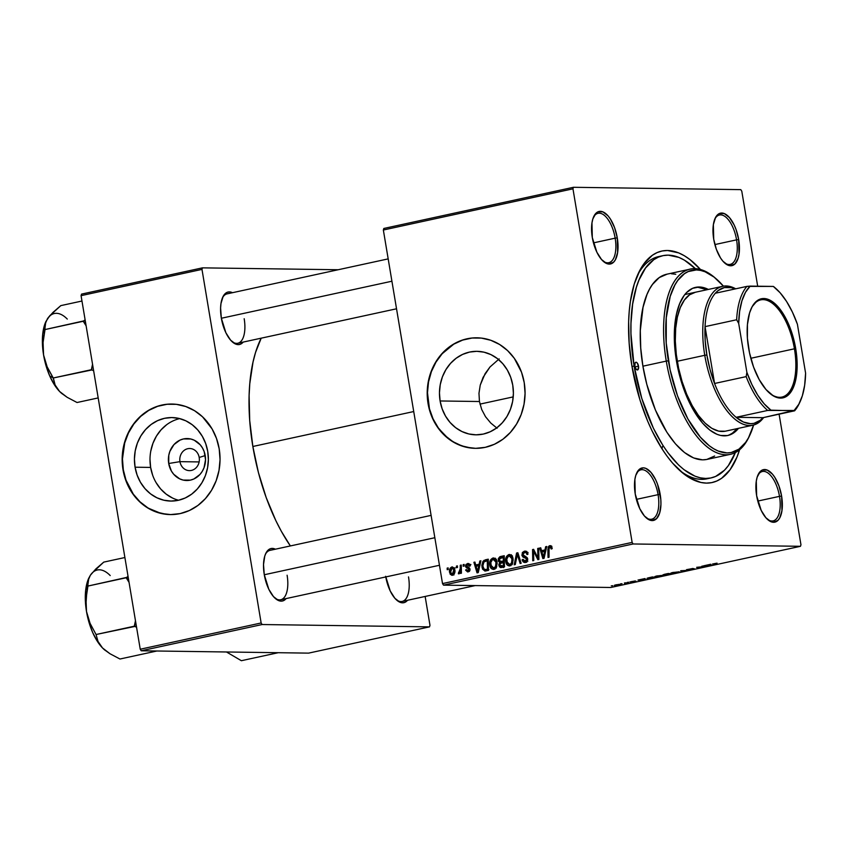 <?xml version="1.0" encoding="UTF-8"?>
<svg xmlns="http://www.w3.org/2000/svg" width="848" height="848" viewBox="0 0 848 848"><rect width="100%" height="100%" fill="white"/><g stroke="black" fill="none" stroke-linecap="round" stroke-linejoin="round"><path stroke-width="1.27" d="M179.956 461.651A11.056 9.784 -89.2 0 0 191.394 470.428A11.056 9.784 -89.2 0 0 199.195 457.475L205.205 455.567A20.977 18.571 90.8 0 1 190.408 480.127A20.977 18.571 90.8 0 1 168.71 463.496L179.956 461.651L199.132 461.927L179.956 461.651A11.056 9.784 90.8 0 1 189.729 448.518A11.056 9.784 90.8 0 1 199.195 457.475A11.056 9.784 90.8 0 1 189.422 470.619A11.056 9.784 90.8 0 1 179.956 461.651L168.71 463.496L168.784 455.312L169.876 451.38L173.957 444.606L180.02 440.101L183.518 438.935L190.758 438.988L194.234 440.207L200.223 444.797L202.502 447.988L204.188 451.624L205.534 459.658L204.05 467.683L202.301 471.287L199.969 474.456L193.906 478.961L190.408 480.127L183.157 480.074L179.691 478.855L173.702 474.265L171.423 471.075L168.71 463.496A20.977 18.571 90.8 0 1 183.518 438.935A20.977 18.571 90.8 0 1 205.205 455.567L199.195 457.475A11.056 9.784 -89.2 0 0 187.758 448.709A11.056 9.784 -89.2 0 0 179.956 461.651M179.755 418.605A41.753 36.973 -89.2 0 0 150.637 467.418L135.076 467.206A41.753 36.973 90.8 0 1 171.985 417.566A41.753 36.973 90.8 0 1 207.728 451.422L208.364 459.574L207.59 467.714L205.417 475.537L201.941 482.724L197.287 489.02L191.637 494.172L185.214 497.988L178.26 500.32L171.042 501.062L163.834 500.214L156.922 497.787L150.562 493.886L145.008 488.649L140.461 482.289L137.111 475.05L135.076 467.206L134.429 459.054L135.214 450.913L137.387 443.091L140.863 435.904L145.517 429.607L151.156 424.456L157.58 420.64L164.544 418.308L171.762 417.555L178.96 418.414L185.882 420.841L192.242 424.742L197.796 429.978L202.333 436.338L205.693 443.578L207.728 451.422A41.753 36.973 90.8 0 1 170.819 501.062A41.753 36.973 90.8 0 1 135.076 467.206L150.637 467.418A41.753 36.973 -89.2 0 0 178.61 500.235M172.176 404.04L172.027 404.04A55.268 48.94 -89.2 0 0 123.31 469.76L123.013 469.75A55.268 48.94 90.8 0 1 171.879 404.04A55.268 48.94 90.8 0 1 219.197 448.868L216.505 438.48L212.064 428.887L202.524 416.803L194.595 410.729L185.765 406.521L176.373 404.337L166.78 404.273L157.357 406.319L148.453 410.4L140.429 416.368L133.581 423.979L128.175 432.946L124.412 442.932L122.451 453.542L122.356 464.386L124.137 475.018L127.719 485.056L132.977 494.108L139.697 501.815L147.616 507.888L161.099 513.453L170.628 514.577L180.189 513.591L189.401 510.507L197.902 505.461L205.375 498.635L211.534 490.303L216.134 480.784L219.007 470.428L220.045 459.658L219.197 448.868A55.268 48.94 90.8 0 1 170.331 514.577A55.268 48.94 90.8 0 1 123.013 469.75L123.31 469.76A55.268 48.94 -89.2 0 0 170.48 514.577M512.754 385.183A41.753 36.973 90.8 0 1 475.845 434.823A41.753 36.973 90.8 0 1 440.101 400.966L479.449 401.517L481.685 409.478L485.533 416.728L490.78 423.057L497.108 428.24L490.78 423.057L485.533 416.728L481.685 409.478L479.449 401.517L478.972 393.281L480.244 385.077L485.109 373.661L489.985 366.993L499.175 358.884L489.985 366.993L483.116 377.328L480.244 385.077L478.972 393.281L479.449 401.517L440.101 400.966L439.455 392.815L440.239 384.674L442.412 376.851L445.889 369.664L450.542 363.368L456.182 358.216L462.616 354.4L469.569 352.068L476.788 351.316L483.996 352.174L490.907 354.602L497.267 358.503L502.822 363.739L507.369 370.099L510.719 377.339L512.754 385.183L513.4 393.334L512.616 401.475L510.443 409.298L506.966 416.485L502.313 422.781L496.674 427.933L490.25 431.749L483.286 434.081L476.067 434.823L468.87 433.975L461.948 431.547L455.588 427.646L450.034 422.41L445.486 416.05L442.137 408.81L440.101 400.966A41.753 36.973 90.8 0 1 477.011 351.326A41.753 36.973 90.8 0 1 512.754 385.183M477.201 337.801L477.053 337.801A55.268 48.94 -89.2 0 0 428.335 403.521L428.049 403.51A55.268 48.94 90.8 0 1 476.905 337.801A55.268 48.94 90.8 0 1 524.223 382.628L521.531 372.24L514.27 358.269L507.549 350.563L499.62 344.489L490.791 340.281L481.399 338.098L471.806 338.034L462.383 340.08L453.479 344.161L445.454 350.129L438.607 357.739L433.201 366.707L429.438 376.692L427.477 387.303L427.381 398.147L429.162 408.778L432.756 418.817L438.003 427.869L448.55 438.829L456.966 444.002L466.124 447.214L475.664 448.338L485.215 447.352L494.426 444.267L502.928 439.222L510.401 432.395L516.559 424.064L521.17 414.545L524.043 404.189L525.071 393.419L524.223 382.628A55.268 48.94 90.8 0 1 475.357 448.338A55.268 48.94 90.8 0 1 428.049 403.51L428.335 403.521A55.268 48.94 -89.2 0 0 475.505 448.338M724.319 262.679A25.27 11.501 77.7 0 0 736.573 239.857L738.682 239.571A26.85 12.222 -102.3 0 1 724.987 263.272A26.85 12.222 -102.3 0 1 713.719 239.221L716.359 249.323L720.493 257.919L722.931 261.226L728.093 265.223L730.605 265.763L735.046 263.823L738.142 258.163L739.021 254.188L738.682 239.571L736.043 229.469L734.124 224.9L729.46 217.576L724.309 213.579L719.433 213.505L717.344 214.979L715.595 217.385L713.369 224.603L713.719 239.221A26.85 12.222 -102.3 0 1 715.193 218.18A26.85 12.222 -102.3 0 1 727.838 215.901A26.85 12.222 -102.3 0 1 738.682 239.571L736.573 239.857A25.27 11.501 -102.3 0 1 730.192 264.385A25.27 11.501 -102.3 0 1 724.319 262.679M767.249 519.177A25.27 11.501 77.7 0 0 779.492 496.356L781.602 496.069A26.85 12.222 -102.3 0 1 767.906 519.771A26.85 12.222 -102.3 0 1 756.639 495.72L761.197 510.401L765.861 517.715L771.012 521.721L773.535 522.262L777.976 520.322L779.725 517.916L781.951 510.687L781.602 496.069L778.962 485.968L774.828 477.382L772.39 474.074L767.228 470.078L762.363 470.004L760.274 471.477L757.179 477.127L756.299 481.102L756.639 495.72A26.85 12.222 -102.3 0 1 758.112 474.679A26.85 12.222 -102.3 0 1 770.768 472.4A26.85 12.222 -102.3 0 1 781.602 496.069L779.492 496.356A25.27 11.501 -102.3 0 1 773.111 520.884A25.27 11.501 -102.3 0 1 767.249 519.177M645.837 517.481A25.27 11.501 77.7 0 0 658.08 494.66L660.189 494.373A26.85 12.222 -102.3 0 1 646.494 518.075A26.85 12.222 -102.3 0 1 635.237 494.024L639.784 508.705L644.448 516.019L649.61 520.025L652.123 520.566L656.564 518.626L659.659 512.966L660.931 504.454L660.815 499.514L657.55 484.272L655.642 479.692L650.978 472.378L645.816 468.372L643.303 467.831L638.862 469.771L635.767 475.431L634.887 479.406L635.237 494.024A26.85 12.222 -102.3 0 1 636.71 472.983A26.85 12.222 -102.3 0 1 649.356 470.704A26.85 12.222 -102.3 0 1 660.189 494.373L658.08 494.66A25.27 11.501 -102.3 0 1 651.699 519.188A25.27 11.501 -102.3 0 1 645.837 517.481M602.917 260.983A25.27 11.501 77.7 0 0 615.16 238.161L617.27 237.875A26.85 12.222 -102.3 0 1 603.575 261.576A26.85 12.222 -102.3 0 1 592.307 237.525L596.865 252.206L601.529 259.52L606.68 263.527L609.203 264.067L613.645 262.127L615.394 259.721L617.62 252.492L617.27 237.875L614.63 227.773L610.496 219.187L608.058 215.88L602.896 211.883L598.031 211.809L595.943 213.283L592.847 218.932L591.968 222.907L592.307 237.525A26.85 12.222 -102.3 0 1 593.78 216.484A26.85 12.222 -102.3 0 1 606.437 214.205A26.85 12.222 -102.3 0 1 617.27 237.875L615.16 238.161A25.27 11.501 -102.3 0 1 608.779 262.689A25.27 11.501 -102.3 0 1 602.917 260.983M636.392 499.377L658.08 494.66L636.392 499.377M757.794 501.073L779.492 496.356L757.794 501.073M714.875 244.574L736.573 239.857L714.875 244.574M593.462 242.878L615.16 238.161L593.462 242.878M231.939 341.543A25.27 11.501 77.7 0 0 244.182 318.731A25.27 11.501 -102.3 0 1 237.8 343.249A25.27 11.501 -102.3 0 1 231.939 341.543M243.206 342.083A26.85 12.222 -102.3 0 1 232.596 342.136A26.85 12.222 -102.3 0 1 221.328 318.085L225.886 332.766L230.55 340.09L235.702 344.087L238.224 344.627L240.567 344.15L243.206 342.083M274.858 598.041A25.27 11.501 77.7 0 0 287.101 575.22A25.27 11.501 -102.3 0 1 280.72 599.748A25.27 11.501 -102.3 0 1 274.858 598.041M286.136 598.582A26.85 12.222 -102.3 0 1 275.515 598.635A26.85 12.222 -102.3 0 1 264.258 574.584L268.805 589.265L273.469 596.589L278.621 600.585L281.144 601.126L283.497 600.649L286.136 598.571M396.27 599.737A25.27 11.501 77.7 0 0 408.513 576.916A25.27 11.501 -102.3 0 1 402.132 601.444A25.27 11.501 -102.3 0 1 396.27 599.737M385.66 576.28L390.218 590.961L394.882 598.285L400.033 602.281L402.556 602.822L404.899 602.345L407.538 600.278A26.85 12.222 -102.3 0 1 396.928 600.331A26.85 12.222 -102.3 0 1 385.776 576.937M711.069 477.922L706.967 478.813A113.706 51.77 -102.3 0 1 679.63 470.375A113.706 51.77 77.7 0 0 709.002 478.272M739.604 449.716A118.444 53.933 -102.3 0 1 681.601 472.113A118.444 53.933 -102.3 0 1 631.908 366.029L639.922 399.821L647.575 420.947L651.995 430.773L661.79 448.497L667.079 456.213L672.549 463.082L683.87 473.958L689.604 477.88L700.925 482.47L706.416 483.106L711.726 482.618L716.783 481.017L721.563 478.325L730.075 469.739L736.923 457.199L739.647 449.588M252.852 446.483L413.729 411.545L252.852 446.483L258.417 472.516L266.198 497.585L275.886 520.725L281.335 531.283L290.366 545.942A135.818 61.84 77.7 0 1 252.852 446.483A135.818 61.84 77.7 0 1 261.195 338.172L255.555 352.429L253.022 362.075L249.778 383.709L249.111 395.507L249.704 420.481L252.852 446.483M443.504 585.141L633.117 543.971L800.48 546.303L610.867 587.484L443.504 585.141L442.518 583.583L383.349 230.009L572.962 188.828L632.131 542.402L442.518 583.583L383.349 230.009L383.826 228.462L573.428 187.291L740.792 189.634L741.788 191.192L757.688 286.211L741.788 191.192L740.792 189.634L573.428 187.291L383.826 228.462L383.349 230.009L572.962 188.828L573.428 187.291L572.962 188.828L632.131 542.402L633.117 543.971L632.131 542.402L442.518 583.583L443.504 585.141L610.867 587.484L800.48 546.303L633.117 543.971L443.504 585.141M627.244 582.396L628.771 582.237L627.244 582.396M620.503 583.869L622.019 583.7L620.503 583.869M656.977 575.93L654.826 576.735L657.348 576.81L663.56 575.421L656.977 575.93C654.518 576.545 654.115 576.863 655.769 576.884L663.454 575.559L656.977 575.93M643.908 578.781L637.982 580.064L644.438 579.852L645.657 579.587L644.989 578.548L637.982 580.064L644.438 579.852L645.657 579.587L644.989 578.548L643.908 578.781M664.482 574.308L662.924 574.88L665.913 574.986L671.849 573.905L668.341 573.471L664.482 574.308L663.316 574.933L665.479 574.997L671.849 573.905L668.341 573.471L664.482 574.308M680.668 570.799L681.601 571.785L682.682 571.552L681.877 570.704L688.555 570.269L680.668 570.799L681.601 571.785L682.682 571.552L681.877 570.704L688.555 570.269L680.668 570.799M716.867 563.178L712.511 564.026L715.426 564.439L716.443 564.217L713.645 563.825L717.09 563.189L712.861 564.121L716.443 564.217L713.963 563.92L716.867 563.178M701.805 566.21L704.815 566.559L696.643 567.333L700.151 567.757L698.137 567.185L706.31 566.422L702.812 565.987L704.815 566.559L696.643 567.333L700.151 567.757L698.137 567.185L706.31 566.422L701.805 566.21M709.734 564.482L703.808 565.775L711.483 565.298L710.815 564.249L703.808 565.775L711.483 565.298L710.815 564.249L709.734 564.482M687.845 569.559L693.123 568.478L686.52 569.655L692.392 569.453L694.109 568.732L687.633 569.527L692.752 568.478L686.891 569.782L692.964 569.337L694.289 568.732L687.633 569.527M672.962 572.453L670.8 573.216L673.344 573.343L679.545 571.944L672.962 572.453C670.503 573.068 670.1 573.386 671.754 573.407L679.449 572.093L672.962 572.453M635.184 580.954L630 581.929L633.891 581.823L635.958 581.166L631.071 581.739L635.184 580.954L630.255 581.982L634.823 581.633L631.219 581.76L635.184 580.954M649.504 577.562L647.045 578.315L648.731 578.58L655.864 577.371L652.345 576.947L648.084 577.901C646.664 578.357 646.642 578.58 648.02 578.59L655.864 577.371L649.504 577.562M615.934 584.844L614.334 585.374L615.786 585.533L620.651 584.526L615.934 584.844C614.079 585.311 613.804 585.544 615.118 585.555L619.019 585.067C620.937 584.579 621.192 584.346 619.793 584.346L615.934 584.844M624.351 583.032L625.877 583.329L624.796 583.784L627.923 583.117L625.368 582.809L624.351 583.032L625.336 583.159L624.796 583.784L627.923 583.117L624.351 583.032M611.26 585.873L612.775 585.714L611.26 585.873M779.1 414.184L800.957 544.766L800.48 546.303L800.957 544.766L779.1 414.184M463.167 564.63L463.188 566.231L464.216 566.019L464.163 564.418L463.167 564.63L464.174 564.651L463.167 564.63L463.188 566.231L464.216 566.019L464.163 564.418L463.167 564.63M456.415 566.104L456.447 567.704L457.464 567.482L457.411 565.881L456.415 566.104L457.422 566.114L456.415 566.104L456.447 567.704L457.464 567.482L457.411 565.881L456.415 566.104M492.942 558.026L490.579 559.881L489.678 564.143L491.109 568.34L493.547 569.411L496.292 567.503L497.172 563.295L495.826 559.161L492.942 558.026C490.25 559.383 489.201 561.789 489.805 565.234C490.197 568.001 491.575 569.368 493.928 569.347L496.515 567.089L497.023 562.001C496.589 559.32 495.232 557.995 492.942 558.026L493.557 557.952M479.82 561.016L479.141 564.238L475.717 564.98L474.901 562.086L473.894 562.298L477.032 572.877L478.251 572.612L480.901 560.782L479.82 561.016L480.848 561.026L479.82 561.016L479.141 564.238L475.717 564.98L474.901 562.086L473.894 562.298L477.032 572.877L478.251 572.612L480.901 560.782L479.82 561.016M500.627 567.566L504.443 566.92L504.253 555.716L499.854 556.733L498.348 558.599L498.38 561.196L499.769 562.457L498.825 564.577L499.44 566.814L500.797 567.588L504.443 566.92L504.253 555.716L500.405 556.542L504.274 556.383L500.405 556.542L498.2 560.528L499.769 562.457L498.889 565.393L500.924 567.588M516.58 553.034L514.195 564.8L515.277 564.567L517.322 554.486L520.142 563.507L521.149 563.295L517.863 552.758L516.58 553.034L517.948 553.055L516.58 553.034L514.195 564.8L515.277 564.567L517.322 554.486L520.142 563.507L521.149 563.295L517.863 552.758L516.58 553.034M549.875 546.971L552.154 548.073L551.136 548.062L551.2 549.027L552.175 548.667L550.967 545.783L549.25 545.847L548.19 547.013L548.031 557.454L549.038 557.231L549.048 547.713L550.32 546.971L551.2 549.027L552.175 548.412L549.737 545.688L547.882 549.239L548.031 557.454L549.038 557.231L548.91 549.303L549.875 546.971L551.931 546.971M537.717 548.444L537.918 557.931L533.615 549.334L532.555 549.568L532.745 560.772L533.763 560.549L533.562 551.052L537.855 559.669L538.904 559.436L538.734 548.221L537.717 548.444L538.734 548.455L537.717 548.444L537.918 557.931L533.615 549.334L532.555 549.568L532.745 560.772L533.763 560.549L533.562 551.052L537.855 559.669L538.904 559.436L538.734 548.221L537.717 548.444M545.646 546.727L544.967 549.939L541.543 550.681L540.727 547.787L539.731 548.009L542.858 558.578L544.077 558.313L546.737 546.483L545.646 546.727L546.674 546.737L545.646 546.727L544.967 549.939L541.543 550.681L540.727 547.787L539.731 548.009L542.858 558.578L544.077 558.313L546.737 546.483L545.646 546.727M525.336 561.217L527.371 561.238L525.336 561.217L523.121 559.383L522.145 559.712L523.184 559.733L522.177 559.956L523.237 559.966L522.177 559.956L525.516 562.489L527.721 559.023L526.195 556.903L522.866 554.719L524.509 552.483L527.657 553.044L526.46 553.034L526.926 554.221L527.922 554.242L526.979 554.571L527.954 554.221C527.594 551.889 526.396 550.882 524.361 551.2L522.379 552.514L521.986 555.535L523.036 557.125L526.407 558.578L526.725 559.998L524.615 561.238L523.121 559.383L522.145 559.712L522.336 560.57L523.354 562.065L524.954 562.563L527.583 560.793L527.202 557.74L522.866 554.719L523.248 553.214L524.774 552.44L526.269 552.822L526.979 554.571L527.954 554.221L526.82 551.688L525.643 551.136L524.361 551.2L526.014 551.221L524.361 551.2L521.88 555.048L526.735 559.309L524.87 561.259L527.806 561.302M508.927 554.55L506.574 556.415L505.662 560.666L507.093 564.863L509.531 565.934L512.287 564.026L513.157 559.818L511.81 555.684L508.927 554.55C506.235 555.917 505.196 558.323 505.79 561.768C506.182 564.535 507.56 565.902 509.924 565.881L512.499 563.623L513.019 558.525C512.584 555.853 511.217 554.528 508.927 554.55L509.542 554.486M468.16 570.852L469.707 570.874L468.16 570.852L466.58 569.591L465.605 569.951L466.676 569.962L465.605 569.951L468.287 571.849L470.004 569.146L466.506 566.04L467.619 564.545L469.379 566.21L470.354 565.849L469.686 564.164L467.979 563.475L465.965 564.471L465.52 566.347L466.262 567.672L468.785 568.87L469.018 569.994L467.895 570.895L466.58 569.591L465.658 570.195L467.619 571.923L469.962 570.269L469.633 568.202L466.485 565.764L467.99 564.503L469.379 566.21L470.333 565.701L467.492 563.549L465.52 566.347L466.262 567.672L468.827 568.923L467.82 570.895L469.675 570.916M485.416 559.797L482.978 561.323L481.834 565.309L482.523 569.114L484.971 571.043L488.459 570.386L488.268 559.182L485.416 559.797L488.278 559.839L483.922 560.401L481.971 567.195L484.812 571.033L488.459 570.386L488.268 559.182L485.416 559.797M451.889 566.941L450.288 568.086L449.482 570.799L450.161 574.17L451.942 575.336L454.136 574.128L454.92 571.308L454.199 567.937L451.889 566.941C449.853 568.001 449.09 569.856 449.588 572.495L452.472 575.283C454.581 574.202 455.355 572.294 454.793 569.57L452.408 566.877M460.273 565.266L460.146 570.768L459.51 572.273L458.535 572.389L458.694 573.831L460.39 571.722L460.411 573.418L461.418 573.195L461.28 565.044L460.273 565.266L461.291 565.277L460.273 565.266L460.294 568.531L458.333 573.714L459.065 573.852L460.39 571.722L460.411 573.418L461.418 573.195L461.28 565.044L460.273 565.266M447.172 568.107L447.203 569.708L448.221 569.485L448.168 567.895L447.172 568.107L448.179 568.118L447.172 568.107L447.203 569.708L448.221 569.485L448.168 567.895L447.172 568.107M141.224 650.787L262.138 624.531L429.501 626.873L308.587 653.13L141.224 650.787L140.238 649.229L81.069 295.655L201.983 269.388L261.142 622.973L140.238 649.229L81.069 295.655L81.546 294.108L202.449 267.851L338.151 269.749L202.449 267.851L81.546 294.108L81.069 295.655L201.983 269.388L202.449 267.851L201.983 269.388L261.142 622.973L262.138 624.531L261.142 622.973L140.238 649.229L141.224 650.787L308.587 653.13L429.501 626.873L262.138 624.531L141.224 650.787M425.145 596.451L429.978 625.326L429.501 626.873L429.978 625.326L425.145 596.451M275.409 549.197L272.325 548.402L269.971 548.868L266.134 552.748L264.788 555.991L263.516 564.514L264.258 574.584A26.85 12.222 -102.3 0 1 265.731 553.543A26.85 12.222 -102.3 0 1 275.409 549.197M232.49 292.698L229.395 291.903L227.052 292.369L223.204 296.249L220.989 303.467L220.597 308.015L221.328 318.085A26.85 12.222 -102.3 0 1 222.801 297.044A26.85 12.222 -102.3 0 1 232.49 292.698M222.452 297.86A25.27 11.501 -102.3 0 1 227.073 293.874L388.183 258.884M265.371 554.359A25.27 11.501 -102.3 0 1 269.993 550.363M700.48 269.516L690.039 259.636L684.315 255.725L678.612 252.874L667.493 250.489L662.193 250.976L657.126 252.577L652.345 255.28L643.844 263.866L640.187 269.664L634.262 284.016L630.371 301.538L629.227 311.29L628.644 321.583L629.163 343.355L631.908 366.029A118.444 53.933 -102.3 0 1 638.406 273.194A118.444 53.933 -102.3 0 1 700.48 269.516M637.325 275.589A113.706 51.77 -102.3 0 1 658.705 256.573A113.706 51.77 -102.3 0 1 660.783 256.223A113.706 51.77 77.7 0 0 637.325 275.589M662.044 448.889L662.415 446.567L662.044 448.889M593.43 217.3A25.27 11.501 -102.3 0 1 598.052 213.304A25.27 11.501 -102.3 0 1 615.16 238.161A25.27 11.501 77.7 0 0 605.281 216.187A25.27 11.501 77.7 0 0 593.43 217.3M714.832 218.996A25.27 11.501 -102.3 0 1 719.464 215A25.27 11.501 -102.3 0 1 736.573 239.857A25.27 11.501 77.7 0 0 726.694 217.883A25.27 11.501 77.7 0 0 714.843 218.996M757.762 475.495A25.27 11.501 -102.3 0 1 762.384 471.499A25.27 11.501 -102.3 0 1 779.492 496.356A25.27 11.501 77.7 0 0 769.613 474.382A25.27 11.501 77.7 0 0 757.762 475.495M636.35 473.799A25.27 11.501 -102.3 0 1 640.982 469.803A25.27 11.501 -102.3 0 1 658.08 494.66A25.27 11.501 77.7 0 0 648.201 472.686A25.27 11.501 77.7 0 0 636.35 473.788M472.103 338.034L462.679 340.08L453.775 344.161L442.158 353.743L435.999 362.075L431.399 371.604L428.526 381.95L427.487 392.73L429.459 408.789L433.042 418.827L438.299 427.869L445.02 435.575L452.938 441.66L461.768 445.868L471.159 448.041M167.077 404.273L157.643 406.319L148.75 410.4L140.715 416.368L133.867 423.979L128.461 432.957L124.709 442.942L122.462 458.969L123.31 469.76L126.002 480.148L133.274 494.108L139.984 501.815L147.912 507.899L156.742 512.107L166.134 514.28M166.717 424.668L161.078 429.819L156.424 436.116L152.947 443.313L150.774 451.125M149.99 459.266L150.637 467.418L152.672 475.272M156.021 482.512L160.569 488.872L166.123 494.098L172.483 498.009M537.007 555.875L535.862 555.864L537.007 555.875M535.576 553.076L534.431 553.066L535.576 553.076M534.516 551.062L533.562 551.052L534.516 551.062M533.742 549.578L532.555 549.568L533.742 549.578M538.883 557.942L537.918 557.931L538.883 557.942M538.84 555.302L537.802 555.292L538.84 555.302M543.695 551.529L543.451 550.712L543.695 551.529M540.801 548.02L539.731 548.009L540.801 548.02M544.48 550.723L541.543 550.681L544.48 550.723M545.953 549.949L544.967 549.939L545.953 549.949M544.628 551.327L543.833 554.836L544.861 554.846L543.833 554.836L543.409 557.231L544.321 557.242L543.409 557.231L541.904 551.921L545.646 551.338L544.628 551.327L543.409 557.231L541.904 551.921L544.628 551.327M548.91 549.25L547.882 549.239L548.91 549.25M551.168 546.96L551.603 546.313M550.755 545.699L549.737 545.688L550.755 545.699M551.751 546.176L551.126 547.055M525.23 551.105L524.361 551.2M524.509 552.483L528.05 552.461M524.785 562.574L525.516 562.489M526.385 562.182L525.58 561.27M527.763 559.32L526.735 559.309L527.763 559.32M527.573 558.44L526.195 558.419L527.573 558.44M527.18 557.708L524.287 557.666L527.18 557.708M527.17 557.687L525.368 556.553M522.951 555.058L521.88 555.048L522.951 555.058M525.41 552.419L526.555 551.486M526.725 551.412L525.315 552.557M525.315 556.479L527.223 557.708M525.516 561.175L526.682 562.362M519.262 557.263L518.128 557.253L519.262 557.263M518.404 554.497L517.322 554.486L518.404 554.497M509.277 565.945L509.924 565.881M510.793 565.552L509.818 564.651M506.828 561.779L505.79 561.768L506.828 561.779M509.966 555.8L510.994 554.931M511.386 554.74L509.796 556.012M509.542 564.238L510.973 565.658M509.743 564.598L507.39 563.39L506.797 559.065L508.514 556.044L511.047 556.542L512.15 560.327L511.238 563.517L509.743 564.598L506.807 561.662C506.298 558.97 507.051 557.03 509.065 555.832L512.001 558.694L513.04 558.705L512.001 558.694L511.577 562.955L512.764 562.966L511.577 562.955L509.743 564.598L511.874 564.63L509.298 564.651L512.234 564.683M509.065 555.832L512.436 555.832M503.564 567.598L501.825 565.436M499.938 565.404L498.889 565.393L499.938 565.404M502.61 562.5L499.769 562.457L502.61 562.5M502.663 562.489L501.486 561.588M501.21 561.482L499.207 560.337L499.493 558.684L504.284 557.253L503.267 557.242L503.33 561.026L500.437 561.577L504.359 561.482L500.235 561.567L498.2 560.528L499.249 560.539L500.415 557.92L503.267 557.242L503.33 561.026L504.348 561.037L501.21 561.482L503.5 561.62M501.836 557.549L503.341 556.585L501.518 558.048M501.316 561.238L502.705 562.5M502.016 566.188L502.906 567.354M504.634 566.241L503.744 566.337M501.698 566.199L500.087 565.754L500.246 563.401L503.352 562.341L503.415 565.828L501.698 566.199L499.875 565.128L500.182 563.496L504.369 562.351L503.352 562.341L503.415 565.828L504.433 565.839L501.698 566.199L504.433 566.241L500.924 566.305L504.433 566.284M467.619 564.545L470.916 564.545M467.619 571.923L468.287 571.849M469.23 571.414L468.668 570.471M470.046 569.559L469.029 569.538L470.046 569.559M469.962 568.934L468.827 568.923L469.962 568.934M469.76 568.425L467.884 568.404L469.76 568.425M469.103 567.715L466.262 567.672L469.103 567.715M466.601 566.358L465.52 566.347L466.601 566.358M468.774 563.57L467.492 563.549L468.774 563.57M468.16 563.475L467.492 563.549M469.304 571.488L468.859 570.927M477.869 565.828L477.625 565.001L477.869 565.828M474.965 562.319L473.894 562.298L474.965 562.319M478.654 565.012L475.717 564.98L478.654 565.012M480.127 564.249L479.141 564.238L480.127 564.249M478.802 565.627L478.007 569.135L479.035 569.146L478.007 569.135L477.583 571.52L478.495 571.531L477.583 571.52L476.078 566.21L479.82 565.637L478.802 565.627L477.583 571.52L476.078 566.21L478.802 565.627M484.812 571.033L486.063 570.916M483.01 567.206L481.971 567.195L483.01 567.206M486.264 560.931L486.858 560.433L483.922 560.401L488.353 559.839L486.19 561.005M488.586 569.718L487.939 569.782M487.282 560.708L487.43 569.305L488.437 569.315L485.968 569.612L488.448 569.655L484.685 569.708L482.978 567.047C482.385 563.867 483.392 561.842 485.999 560.994L488.3 560.729L487.282 560.708L487.43 569.305L484.176 569.485L482.862 565.923L483.943 561.98L487.282 560.708M487.621 569.75L488.904 569.655L487.621 569.75M493.282 569.421L493.928 569.347M494.808 569.029L493.833 568.128M490.844 565.256L489.805 565.234L490.844 565.256M493.981 559.267L495.009 558.397M495.402 558.207L493.812 559.479M493.557 567.704L494.978 569.135M493.748 568.075L491.405 566.856L490.801 562.531L492.529 559.521L495.062 560.019L496.144 563.252L495.253 566.994L493.748 568.075L490.822 565.139C490.303 562.447 491.056 560.496 493.08 559.309L496.016 562.16L497.055 562.182L496.016 562.16L495.582 566.422L496.78 566.443L495.582 566.422L493.748 568.075L495.889 568.107L493.303 568.118L496.239 568.16M493.08 559.309L496.451 559.298M450.627 572.506L449.588 572.495L450.627 572.506M453.097 574.213L453.86 575.039M452.355 574.287L451.115 573.725L450.521 571.647L450.913 569.019L452.217 567.895L453.744 569.517L453.585 573.057L452.355 574.287L450.595 572.273L452.048 567.927L453.818 569.898L454.846 569.92L453.818 569.898L452.355 574.287L454.009 574.308L452.122 574.308L453.977 574.34M452.048 567.927L455.238 567.937M461.397 571.743L460.39 571.722L461.397 571.743M458.333 573.714L459.065 573.852M459.075 572.538L458.535 572.389M461.344 568.542L460.294 568.531L461.344 568.542M485.968 569.612L484.685 569.708M709.999 564.895L710.454 565.393L710.274 564.365L710.454 565.393L707.274 565.478L709.924 564.439L710.454 565.393L707.274 565.478L709.999 564.895M693.325 568.944L692.392 569.315M681.41 570.64L681.601 571.785L681.41 570.64M679.449 572.093L678.485 571.775M677.34 572.58L672.814 573.195C671.468 573.184 671.701 572.951 673.492 572.485L678.262 572.252L672.814 573.195C671.468 573.184 671.701 572.951 673.492 572.485L677.467 571.987L678.262 572.252L677.34 572.57M671.648 572.782L671.754 573.407L671.648 572.782M670.8 573.227L671.754 573.407M669.337 573.937L666.295 574.647L669.337 573.937M667.736 573.746L664.334 574.721L667.736 573.746M664.334 574.721L664.906 574.361M631.219 581.76L631.951 581.474M634.94 581.378L634.399 581.611M644.173 579.184L644.618 579.682L644.448 578.665L644.618 579.682L641.448 579.778L644.098 578.739L644.618 579.682L641.448 579.778L644.173 579.184M647.904 577.954L648.02 578.59L647.904 577.954M648.084 577.901C646.664 578.357 646.642 578.58 648.02 578.59M651.752 577.212L654.444 577.541L649.049 578.378L648.402 578.029L651.73 577.085L654.444 577.541L649.049 578.378C647.469 578.368 647.946 578.071 650.469 577.499L651.752 577.212M663.454 575.559L662.5 575.241M661.355 576.046L656.818 576.661C655.483 576.661 655.705 576.417 657.507 575.951L662.277 575.728L656.818 576.661C655.483 576.661 655.705 576.417 657.507 575.951L661.323 575.453L662.277 575.728L661.355 576.046M655.663 576.258L655.769 576.884L655.663 576.258M654.804 576.693L655.769 576.884M620.651 584.495L619.793 584.346M614.323 585.406L615.118 585.555M618.86 584.558L616.125 585.332L616.369 584.749L618.86 584.558L617.832 585.194L616.125 585.332L616.39 584.844L618.828 584.389L619.559 584.707L618.595 585.046M672.814 573.195L672.072 572.909L673.492 572.485M677.467 571.987L678.262 572.252M649.049 578.378L648.116 577.891M656.818 576.661L655.992 576.481L657.507 575.951M661.472 575.463L662.277 575.728M616.125 585.332L615.468 585.184L616.39 584.844M794.438 348.804A49.746 22.652 77.7 0 0 774.563 305.121A49.746 22.652 77.7 0 0 751.148 308.704A49.746 22.652 -102.3 0 1 760.762 299.863A49.746 22.652 -102.3 0 1 794.438 348.804L750.819 358.28L794.438 348.804A49.746 22.652 -102.3 0 1 781.877 397.087A49.746 22.652 -102.3 0 1 769.454 393.037A49.746 22.652 77.7 0 0 794.438 348.804L795.71 348.634L794.438 348.804M748.583 347.966A50.689 23.087 -102.3 0 1 751.36 308.237A50.689 23.087 -102.3 0 1 775.252 303.934A50.689 23.087 -102.3 0 1 795.71 348.634L797.109 363.061L796.855 372.06L794.693 383.731L790.601 392.359L786.955 396.027L780.478 398.083L773.281 395.836L765.977 389.508L759.214 379.628L753.565 367.046L749.515 352.853L747.406 338.267L747.438 324.54L749.59 312.87L752.123 306.722L757.328 300.563L761.546 298.729L766.168 298.793L771.012 300.754L778.305 307.093L785.078 316.972L789 325.123L793.633 338.914L795.71 348.634A50.689 23.087 -102.3 0 1 769.846 393.377A50.689 23.087 -102.3 0 1 748.583 347.966M736.096 417.301A69.483 31.641 -102.3 0 1 714.567 383.476A69.483 31.641 -102.3 0 1 706.872 355.005L704.762 355.301A71.062 32.362 77.7 0 0 763.656 417.534A71.062 32.362 -102.3 0 1 752.876 425.208A71.062 32.362 -102.3 0 1 704.762 355.301L677.287 361.269L704.762 355.301A71.062 32.362 -102.3 0 1 722.708 286.317A71.062 32.362 -102.3 0 1 735.693 288.818A71.062 32.362 77.7 0 0 704.762 355.301L706.872 355.005L710.052 369.569L714.567 383.476L705.048 326.628L705.176 340.472L706.872 355.005A69.483 31.641 -102.3 0 1 705.048 326.628A69.483 31.641 -102.3 0 1 715.33 293.238A69.483 31.641 -102.3 0 1 735.046 288.956L731.273 287.673L724.351 287.567L718.108 290.599L715.33 293.238A69.483 31.641 77.7 0 0 705.048 326.628L736.647 319.76L738.693 323.417L746.876 372.357L746.166 376.618L714.567 383.476L705.048 326.628L736.647 319.76A69.483 31.641 -102.3 0 1 746.94 286.38L715.33 293.238L746.94 286.38A69.483 31.641 77.7 0 0 736.647 319.76L738.693 323.417L746.876 372.357L751.869 384.504L757.72 395.136L764.165 403.818L770.938 410.167L794.608 410.814L762.999 417.682A69.483 31.641 -102.3 0 1 736.096 417.301L743.442 422.028L750.586 423.693L753.989 423.353L760.232 420.322L762.999 417.682L736.096 417.301L767.694 410.443L794.11 410.496L798.784 404.295L802.356 395.762L804.657 385.246L805.6 373.184L797.406 324.243L792.414 312.096L786.573 301.464L780.128 292.783L773.344 286.433L746.94 286.38L750.183 286.105L745.498 292.306L741.936 300.839L739.636 311.354L738.693 323.417A67.904 30.92 -102.3 0 1 750.183 286.105L773.344 286.433A67.904 30.92 -102.3 0 1 775.21 287.917A67.904 30.92 -102.3 0 1 797.406 324.243L805.6 373.184A67.904 30.92 -102.3 0 1 799.982 401.973A67.904 30.92 -102.3 0 1 794.11 410.496L762.999 417.682L736.096 417.301L767.694 410.443A69.483 31.641 -102.3 0 1 746.166 376.618L714.567 383.476A69.483 31.641 77.7 0 0 736.096 417.301M513.231 396.885L479.968 404.114L513.231 396.885M775.21 287.917L773.917 286.815A69.483 31.641 77.7 0 0 773.842 286.751L773.344 286.433L773.842 286.751A69.483 31.641 -102.3 0 1 774.563 287.377M799.611 402.726A69.483 31.641 -102.3 0 1 794.608 410.814A69.483 31.641 77.7 0 0 799.251 403.51L799.982 401.973M746.166 376.618A69.483 31.641 77.7 0 0 767.694 410.443L770.938 410.167A67.904 30.92 -102.3 0 1 746.876 372.357L746.166 376.618M638.512 366.124A3.943 1.802 -102.3 0 1 637.516 369.951A3.943 1.802 -102.3 0 1 634.845 366.071L635.12 362.859L636.021 362.223L637.155 362.891L638.512 366.124L637.972 369.686L636.191 369.304L634.845 366.071A3.943 1.802 -102.3 0 1 635.841 362.234A3.943 1.802 -102.3 0 1 638.512 366.124L635.014 366.877L638.512 366.124M727.086 435.639A75.801 34.514 77.7 0 0 737.135 428.622L732.46 433.105L729.407 434.833M738.502 428.325A75.801 34.514 -102.3 0 1 727.775 435.501A75.801 34.514 -102.3 0 1 676.45 360.941L674.351 339.348L674.743 325.908L676.545 313.824L679.704 303.573L684.092 295.549L686.7 292.465L692.593 288.331L699.229 286.995L708.345 289.433A75.801 34.514 -102.3 0 0 695.604 287.355A75.801 34.514 -102.3 0 0 676.45 360.941L681.591 382.565L686.488 396.08L692.35 408.27L702.473 423.046L709.712 430.01L717.026 434.335L720.63 435.459L727.542 435.554L730.775 434.526L733.838 432.798L738.502 428.325M715.903 278.579L714.599 277.476A94.753 43.142 77.7 0 0 666.274 361.11L668.383 360.824A93.174 42.432 -102.3 0 1 715.903 278.579A93.174 42.432 -102.3 0 1 723.439 286.168L714.111 277.126L705.123 271.805L700.692 270.438L696.378 269.929L688.226 271.572L684.463 273.692L677.775 280.455L674.891 285.013L670.238 296.302L666.274 317.767L666.221 342.984L670.09 369.792L677.531 395.878L687.919 419.007L700.363 437.165L709.257 445.73L713.772 448.804L718.256 451.051L727.001 452.927L731.167 452.546L738.915 449.164L745.604 442.402L748.477 437.844L753.586 425.028A93.174 42.432 -102.3 0 1 749.886 435.066A93.174 42.432 -102.3 0 1 705.981 442.963A93.174 42.432 -102.3 0 1 668.383 360.824L666.274 361.11A94.753 43.142 -102.3 0 1 690.208 269.134A94.753 43.142 -102.3 0 1 715.256 278.038M690.208 269.134L666.846 274.201A94.753 43.142 77.7 0 0 642.911 366.188L666.274 361.11L642.911 366.188L640.728 348.04L640.304 330.625L643.038 307.294L646.982 294.479L649.536 289.094L652.462 284.451L659.267 277.582L667.143 274.137M631.983 366.516L634.103 366.06A113.706 51.77 -102.3 0 1 662.829 255.683A113.706 51.77 -102.3 0 1 695.413 268.699L684.421 260.166L678.941 257.432L668.266 255.142L663.178 255.608L658.324 257.145L653.734 259.732L645.561 267.979L638.989 280.02L636.371 287.324L632.629 304.156L630.976 323.385L630.954 333.677L634.103 366.06L631.983 366.516M752.876 425.208L725.39 431.176A71.062 32.362 -102.3 0 1 677.287 361.269A71.062 32.362 -102.3 0 1 695.233 292.274M735.343 452.556A113.706 51.77 -102.3 0 1 711.09 477.912A113.706 51.77 -102.3 0 1 634.103 366.06L641.809 398.507L653.395 428.219L662.797 445.232L667.874 452.641L678.517 464.927L683.997 469.675L694.968 476.163L700.374 477.848L705.642 478.452L710.73 477.986L715.595 476.449L724.446 470.237L728.347 465.616L735.343 452.556M714.641 456.012L706.766 459.457L702.526 459.849L693.632 457.941L684.484 452.525L675.432 443.822L666.825 432.162L655.451 410.114L646.801 384.345L642.911 366.188A94.753 43.142 77.7 0 0 707.062 459.393L730.425 454.327A94.753 43.142 -102.3 0 1 666.274 361.11A94.753 43.142 77.7 0 0 704.508 444.638A94.753 43.142 77.7 0 0 749.155 436.614L749.886 435.066M671.383 273.756L675.782 274.264M749.515 435.83A94.753 43.142 -102.3 0 1 730.425 454.327M694.915 287.514A75.801 34.514 77.7 0 1 706.967 289.73L697.862 287.292M725.178 431.219L718.701 431.134L711.896 428.367L705.038 423.057L698.381 415.382L692.191 405.641L686.689 394.214L682.099 381.547L678.591 368.106L676.301 354.422L675.315 341.023L675.676 328.42L677.372 317.099L680.329 307.485L684.442 299.969L689.551 294.818L695.455 292.231M221.36 318.254L391.914 281.218L221.36 318.254M61.65 393.377L59.583 391.458A42.729 19.451 77.7 0 0 61.501 393.249L67.151 397.299L77.041 402.514L98.177 397.924L77.041 402.514L67.151 397.299L59.583 391.458L55.12 384.992L53.127 378.017L91.881 369.951A49.046 22.334 -102.3 0 1 91.499 369.081L92.549 364.248L91.595 369.664L53.127 378.017L47.159 366.855L43.577 354.983A42.729 19.451 77.7 0 0 49.746 376.003L53.085 377.805L49.746 376.003L54.357 384.738L59.583 391.458L55.12 384.992L53.413 378.303L47.159 366.855L43.577 354.983L43.068 342.528L45.018 329.565L83.486 321.212L86.125 325.855L83.592 321.795A49.046 22.334 -102.3 0 1 83.676 320.926L45.018 329.565L44.986 324.455L47.424 318.784L52.926 312.446L60.823 305.619L81.97 301.029L60.823 305.619L49.841 315.647L45.919 321.498A42.729 19.451 77.7 0 0 43.577 354.983L46.068 365.848L49.746 376.003A42.729 19.451 77.7 0 0 59.583 391.458L62.317 393.917M91.881 369.951L93.63 370.746L91.881 369.951A49.046 22.334 77.7 0 1 91.499 369.081L91.881 369.951M85.107 319.802L83.676 320.926A49.046 22.334 77.7 0 0 83.592 321.795L85.107 319.802M45.93 321.477L42.729 334.048L42.432 344.14L43.577 354.983L43.068 342.528L45.813 321.742M67.278 319.071A42.729 19.451 77.7 0 0 47.424 318.784M278.239 652.706L241.373 660.709L226.469 651.974L241.373 660.709L278.239 652.706M434.833 537.717L264.279 574.753L434.833 537.717M88.849 577.976L85.648 590.537L85.362 600.628L86.496 611.482L88.987 622.347L92.665 632.502L97.276 641.226L102.513 647.957A42.729 19.451 77.7 0 0 104.421 649.748L110.028 653.766L119.96 659.013L156.838 651.01L119.96 659.013L110.028 653.766L102.513 647.957L98.029 641.47L96.047 634.516L134.811 626.449A49.046 22.334 -102.3 0 1 134.419 625.58L135.468 620.747L134.525 626.153L96.047 634.516L90.079 623.354L86.496 611.482L85.987 599.027L87.938 586.063L126.606 577.424A49.046 22.334 77.7 0 0 126.553 577.859L128.355 578.262L126.553 577.859A49.046 22.334 -102.3 0 1 126.606 577.424L128.027 576.301L126.511 578.294L129.044 582.353L126.511 578.294A49.046 22.334 -102.3 0 1 126.553 577.859A49.046 22.334 77.7 0 0 126.511 578.294L126.416 577.711L87.938 586.063L87.906 580.986L90.344 575.283L95.824 568.966L103.742 562.118L124.889 557.528L103.742 562.118L92.273 572.888M134.811 626.449L136.56 627.244L134.419 625.58A49.046 22.334 77.7 0 0 134.811 626.449M104.569 649.875L105.247 650.416M86.761 592.784L88.839 577.997A42.729 19.451 77.7 0 0 86.496 611.482L85.871 605.292L86.761 592.784M88.733 578.262L90.344 575.283A42.729 19.451 77.7 0 1 110.208 575.559M96.047 634.516L90.079 623.354L86.496 611.482A42.729 19.451 77.7 0 0 102.513 647.957L98.029 641.47L96.047 634.516M278.059 600.331L439.455 565.277M399.472 602.027L475.177 585.586M235.14 343.832L396.525 308.789M267.332 550.946L431.102 515.383M485.024 569.739L487.96 569.782M458.948 572.548L460.125 572.57M750.925 309.16L751.36 308.237M684.866 294.532L722.708 286.317M769.072 392.709L769.846 393.377M658.705 256.573L662.829 255.683"/></g></svg>
